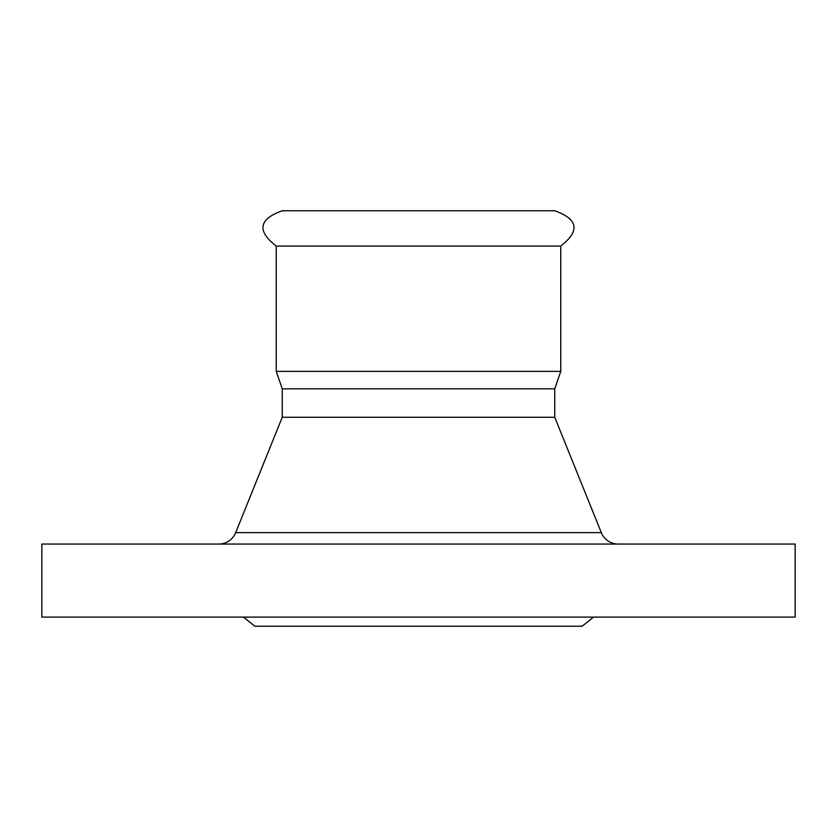 <?xml version="1.0" encoding="UTF-8"?>
<svg xmlns="http://www.w3.org/2000/svg" width="837" height="837" viewBox="0 0 837 837"><rect width="100%" height="100%" fill="white"/><g stroke="black" fill="none" stroke-linecap="round" stroke-linejoin="round"><path stroke-width="1.26" d="M276.241 246.078C256.729 230.897 258.738 219.127 282.257 210.767L554.743 210.767C578.262 219.127 580.271 230.897 560.759 246.078L560.759 371.377L276.241 371.377L276.241 246.078L560.759 246.078M554.743 388.828L554.743 417.265L282.257 417.265L282.257 388.828L554.743 388.828L560.759 371.377M282.257 388.828L276.241 371.377M282.257 417.265L235.689 532.625A18.257 18.257 0 0 1 218.75 544.05M554.743 417.265L601.311 532.625A18.257 18.257 0 0 0 618.25 544.05M41.85 617.099L795.15 617.099L795.15 544.05L41.85 544.05L41.85 617.099M243.431 617.099L254.866 626.233L582.133 626.233L593.569 617.099M235.689 532.625L601.311 532.625"/></g></svg>
